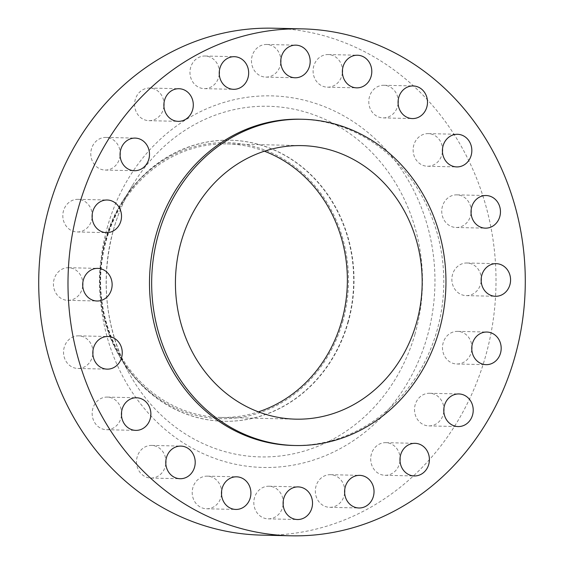 <?xml version="1.0" encoding="UTF-8"?>
<svg xmlns="http://www.w3.org/2000/svg" width="564" height="564" viewBox="0 0 564 564"><rect width="100%" height="100%" fill="white"/><g stroke="black" fill="none" stroke-linecap="round" stroke-linejoin="round"><path stroke-width="0.42" stroke-dasharray="2.82 2.11" d="M163.912 106.307A16.314 14.713 -88.7 0 1 163.334 109.233A16.314 14.713 -88.7 0 1 148.938 120.668A16.314 14.713 -88.7 0 1 135.29 99.483A16.314 14.713 -88.7 0 1 149.686 88.047A16.314 14.713 -88.7 0 1 163.983 103.078M219.283 74.279A16.314 14.713 -88.7 0 1 218.698 77.205A16.314 14.713 -88.7 0 1 204.302 88.64A16.314 14.713 -88.7 0 1 190.66 67.454A16.314 14.713 -88.7 0 1 205.056 56.012A16.314 14.713 -88.7 0 1 219.354 71.05M280.787 62.738A16.314 14.713 -88.7 0 1 280.209 65.664A16.314 14.713 -88.7 0 1 265.806 77.099A16.314 14.713 -88.7 0 1 252.164 55.914A16.314 14.713 -88.7 0 1 266.56 44.478A16.314 14.713 -88.7 0 1 280.858 59.509M342.404 72.819A16.314 14.713 -88.7 0 1 341.826 75.745A16.314 14.713 -88.7 0 1 327.43 87.18A16.314 14.713 -88.7 0 1 313.781 65.995A16.314 14.713 -88.7 0 1 328.178 54.56A16.314 14.713 -88.7 0 1 342.482 69.598M398.113 103.536A16.314 14.713 -88.7 0 1 397.528 106.462A16.314 14.713 -88.7 0 1 383.132 117.897A16.314 14.713 -88.7 0 1 369.483 96.712A16.314 14.713 -88.7 0 1 383.887 85.277A16.314 14.713 -88.7 0 1 398.184 100.307M442.444 151.878A16.314 14.713 -88.7 0 1 441.866 154.804A16.314 14.713 -88.7 0 1 427.47 166.239A16.314 14.713 -88.7 0 1 413.821 145.054A16.314 14.713 -88.7 0 1 428.217 133.619A16.314 14.713 -88.7 0 1 442.521 148.656M471.067 213.121A16.314 14.713 -88.7 0 1 470.489 216.047A16.314 14.713 -88.7 0 1 456.093 227.482A16.314 14.713 -88.7 0 1 442.444 206.29A16.314 14.713 -88.7 0 1 456.847 194.855A16.314 14.713 -88.7 0 1 471.144 209.893M481.184 281.26A16.314 14.713 -88.7 0 1 480.606 284.185A16.314 14.713 -88.7 0 1 466.209 295.621A16.314 14.713 -88.7 0 1 452.561 274.428A16.314 14.713 -88.7 0 1 466.957 262.993A16.314 14.713 -88.7 0 1 481.261 278.031M471.8 349.624A16.314 14.713 -88.7 0 1 471.215 352.549A16.314 14.713 -88.7 0 1 456.819 363.991A16.314 14.713 -88.7 0 1 443.177 342.799A16.314 14.713 -88.7 0 1 457.573 331.364A16.314 14.713 -88.7 0 1 471.871 346.402M443.826 411.537A16.314 14.713 -88.7 0 1 443.248 414.462A16.314 14.713 -88.7 0 1 428.851 425.898A16.314 14.713 -88.7 0 1 415.203 404.705A16.314 14.713 -88.7 0 1 429.599 393.27A16.314 14.713 -88.7 0 1 443.903 408.308M400.017 460.922A16.314 14.713 -88.7 0 1 399.432 463.848A16.314 14.713 -88.7 0 1 385.036 475.283A16.314 14.713 -88.7 0 1 371.394 454.09A16.314 14.713 -88.7 0 1 385.79 442.655A16.314 14.713 -88.7 0 1 400.087 457.693M344.646 492.95A16.314 14.713 -88.7 0 1 344.068 495.876A16.314 14.713 -88.7 0 1 329.665 507.311A16.314 14.713 -88.7 0 1 316.023 486.126A16.314 14.713 -88.7 0 1 330.419 474.684A16.314 14.713 -88.7 0 1 344.717 489.721M283.142 504.491A16.314 14.713 -88.7 0 1 282.557 507.417A16.314 14.713 -88.7 0 1 268.161 518.852A16.314 14.713 -88.7 0 1 254.519 497.659A16.314 14.713 -88.7 0 1 268.915 486.224A16.314 14.713 -88.7 0 1 283.213 501.262M221.518 494.402A16.314 14.713 -88.7 0 1 220.94 497.328A16.314 14.713 -88.7 0 1 206.544 508.77A16.314 14.713 -88.7 0 1 192.895 487.578A16.314 14.713 -88.7 0 1 207.291 476.143A16.314 14.713 -88.7 0 1 221.596 491.181M165.816 463.693A16.314 14.713 -88.7 0 1 165.238 466.618A16.314 14.713 -88.7 0 1 150.842 478.053A16.314 14.713 -88.7 0 1 137.193 456.861A16.314 14.713 -88.7 0 1 151.589 445.426A16.314 14.713 -88.7 0 1 165.887 460.464M121.479 415.344A16.314 14.713 -88.7 0 1 120.9 418.269A16.314 14.713 -88.7 0 1 106.504 429.705A16.314 14.713 -88.7 0 1 92.856 408.519A16.314 14.713 -88.7 0 1 107.252 397.084A16.314 14.713 -88.7 0 1 121.556 412.122M92.856 354.107A16.314 14.713 -88.7 0 1 92.277 357.033A16.314 14.713 -88.7 0 1 77.881 368.468A16.314 14.713 -88.7 0 1 64.233 347.283A16.314 14.713 -88.7 0 1 78.629 335.848A16.314 14.713 -88.7 0 1 92.933 350.878M82.739 285.969A16.314 14.713 -88.7 0 1 82.161 288.895A16.314 14.713 -88.7 0 1 67.765 300.33A16.314 14.713 -88.7 0 1 54.116 279.145A16.314 14.713 -88.7 0 1 68.519 267.71A16.314 14.713 -88.7 0 1 82.816 282.74M120.097 155.692A16.314 14.713 -88.7 0 1 119.519 158.618A16.314 14.713 -88.7 0 1 105.123 170.053A16.314 14.713 -88.7 0 1 91.474 148.868A16.314 14.713 -88.7 0 1 105.87 137.433A16.314 14.713 -88.7 0 1 120.174 152.463M92.129 217.598A16.314 14.713 -88.7 0 1 91.551 220.524A16.314 14.713 -88.7 0 1 77.155 231.959A16.314 14.713 -88.7 0 1 63.506 210.774A16.314 14.713 -88.7 0 1 77.902 199.339A16.314 14.713 -88.7 0 1 92.2 214.376M342.637 321.924A138.06 124.51 91.3 0 0 284.467 159.675A138.06 124.51 91.3 0 0 129.248 191.584A138.06 124.51 91.3 0 0 105.341 239.404A138.06 124.51 91.3 0 0 125.25 365.296A138.06 124.51 91.3 0 0 245.474 416.535A138.06 124.51 91.3 0 0 342.637 321.924M347.706 322.742A140.57 126.773 91.3 0 0 230.133 140.196A140.57 126.773 91.3 0 0 130.439 190.026A140.57 126.773 91.3 0 0 106.095 238.727A140.57 126.773 91.3 0 0 126.371 366.903A140.57 126.773 91.3 0 0 223.668 421.266A140.57 126.773 91.3 0 0 347.706 322.742M348.044 322.749A140.57 126.773 91.3 0 0 230.472 140.203A140.57 126.773 91.3 0 0 121.725 203.371A140.57 126.773 91.3 0 0 106.441 238.734A140.57 126.773 91.3 0 0 118.278 353.17A140.57 126.773 91.3 0 0 224.007 421.273A140.57 126.773 91.3 0 0 348.044 322.749M261.527 535.123A253.532 228.639 91.3 0 0 485.237 357.428A253.532 228.639 91.3 0 0 273.195 28.2M292.885 445.454A163.165 147.148 91.3 0 0 436.86 331.096A163.165 147.148 91.3 0 0 300.393 119.215M264.396 151.201A136.805 123.375 91.3 0 0 227.137 143.898A136.805 123.375 91.3 0 0 106.42 239.785A136.805 123.375 91.3 0 0 220.841 417.438A136.805 123.375 91.3 0 0 258.397 411.854M415.019 334.001A175.369 158.153 -88.7 0 1 282.331 455.712A175.369 158.153 -88.7 0 1 128.38 371.951A175.369 158.153 -88.7 0 1 113.611 229.188A175.369 158.153 -88.7 0 1 132.681 185.077A175.369 158.153 -88.7 0 1 332.816 123.178A175.369 158.153 -88.7 0 1 415.019 334.001M107.661 226.129A185.831 167.593 91.3 0 0 216.513 458.997A185.831 167.593 91.3 0 0 427.061 337.194A185.831 167.593 91.3 0 0 318.209 104.333A185.831 167.593 91.3 0 0 107.661 226.129M148.938 120.668L178.21 121.345M204.302 88.64L233.581 89.316M265.806 77.099L295.085 77.776M327.43 87.18L356.709 87.857M383.132 117.897L412.411 118.574M427.47 166.239L456.748 166.916M456.093 227.482L485.371 228.152M466.209 295.621L495.481 296.29M456.819 363.991L486.097 364.661M428.851 425.898L458.13 426.567M385.036 475.283L414.314 475.953M329.665 507.311L358.944 507.988M268.161 518.852L297.439 519.522M206.544 508.77L235.822 509.44M150.842 478.053L180.113 478.723M106.504 429.705L135.783 430.381M77.881 368.468L107.153 369.145M67.765 300.33L97.043 301.007M105.123 170.053L134.401 170.73M77.155 231.959L106.427 232.636M118.278 353.17L128.38 371.951C105.101 326.838 100.188 279.229 113.639 229.132C118.144 213.453 124.496 198.768 132.681 185.077L121.725 203.371M129.248 191.584L130.439 190.026M220.841 417.438L295.663 419.158M227.137 143.898L301.952 145.618M125.25 365.296L126.371 366.903M77.902 199.339L107.181 200.008M105.87 137.433L135.148 138.102M68.519 267.71L97.791 268.379M78.629 335.848L107.907 336.518M107.252 397.084L136.53 397.761M151.589 445.426L180.868 446.103M207.291 476.143L236.57 476.82M268.915 486.224L298.194 486.901M330.419 474.684L359.698 475.36M385.79 442.655L415.062 443.332M429.599 393.27L458.877 393.947M457.573 331.364L486.845 332.041M466.957 262.993L496.235 263.67M456.847 194.855L486.119 195.532M428.217 133.619L457.496 134.295M383.887 85.277L413.158 85.947M328.178 54.56L357.456 55.23M266.56 44.478L295.839 45.148M205.056 56.012L234.335 56.689M149.686 88.047L178.964 88.717"/><path stroke-width="0.85" d="M164.568 100.152A16.314 14.713 91.3 0 0 178.21 121.345A16.314 14.713 91.3 0 0 192.606 109.909A16.314 14.713 91.3 0 0 178.964 88.717A16.314 14.713 91.3 0 0 164.568 100.152M219.932 68.124A16.314 14.713 91.3 0 0 233.581 89.316A16.314 14.713 91.3 0 0 247.977 77.874A16.314 14.713 91.3 0 0 234.335 56.689A16.314 14.713 91.3 0 0 219.932 68.124M281.443 56.583A16.314 14.713 91.3 0 0 295.085 77.776A16.314 14.713 91.3 0 0 309.481 66.34A16.314 14.713 91.3 0 0 295.839 45.148A16.314 14.713 91.3 0 0 281.443 56.583M343.06 66.672A16.314 14.713 91.3 0 0 356.709 87.857A16.314 14.713 91.3 0 0 371.105 76.422A16.314 14.713 91.3 0 0 357.456 55.23A16.314 14.713 91.3 0 0 343.06 66.672M398.762 97.382A16.314 14.713 91.3 0 0 412.411 118.574A16.314 14.713 91.3 0 0 426.807 107.139A16.314 14.713 91.3 0 0 413.158 85.947A16.314 14.713 91.3 0 0 398.762 97.382M443.1 145.731A16.314 14.713 91.3 0 0 456.748 166.916A16.314 14.713 91.3 0 0 471.144 155.481A16.314 14.713 91.3 0 0 457.496 134.295A16.314 14.713 91.3 0 0 443.1 145.731M471.723 206.967A16.314 14.713 91.3 0 0 485.371 228.152A16.314 14.713 91.3 0 0 499.767 216.717A16.314 14.713 91.3 0 0 486.119 195.532A16.314 14.713 91.3 0 0 471.723 206.967M481.839 275.105A16.314 14.713 91.3 0 0 495.481 296.29A16.314 14.713 91.3 0 0 509.884 284.855A16.314 14.713 91.3 0 0 496.235 263.67A16.314 14.713 91.3 0 0 481.839 275.105M472.449 343.476A16.314 14.713 91.3 0 0 486.097 364.661A16.314 14.713 91.3 0 0 500.494 353.226A16.314 14.713 91.3 0 0 486.845 332.041A16.314 14.713 91.3 0 0 472.449 343.476M444.481 405.382A16.314 14.713 91.3 0 0 458.13 426.567A16.314 14.713 91.3 0 0 472.526 415.132A16.314 14.713 91.3 0 0 458.877 393.947A16.314 14.713 91.3 0 0 444.481 405.382M400.666 454.767A16.314 14.713 91.3 0 0 414.314 475.953A16.314 14.713 91.3 0 0 428.71 464.517A16.314 14.713 91.3 0 0 415.062 443.332A16.314 14.713 91.3 0 0 400.666 454.767M345.302 486.795A16.314 14.713 91.3 0 0 358.944 507.988A16.314 14.713 91.3 0 0 373.34 496.546A16.314 14.713 91.3 0 0 359.698 475.36A16.314 14.713 91.3 0 0 345.302 486.795M283.791 498.336A16.314 14.713 91.3 0 0 297.439 519.522A16.314 14.713 91.3 0 0 311.836 508.086A16.314 14.713 91.3 0 0 298.194 486.901A16.314 14.713 91.3 0 0 283.791 498.336M222.174 488.255A16.314 14.713 91.3 0 0 235.822 509.44A16.314 14.713 91.3 0 0 250.219 498.005A16.314 14.713 91.3 0 0 236.57 476.82A16.314 14.713 91.3 0 0 222.174 488.255M166.472 457.538A16.314 14.713 91.3 0 0 180.113 478.723A16.314 14.713 91.3 0 0 194.517 467.288A16.314 14.713 91.3 0 0 180.868 446.103A16.314 14.713 91.3 0 0 166.472 457.538M122.134 409.196A16.314 14.713 91.3 0 0 135.783 430.381A16.314 14.713 91.3 0 0 150.179 418.946A16.314 14.713 91.3 0 0 136.53 397.761A16.314 14.713 91.3 0 0 122.134 409.196M93.511 347.953A16.314 14.713 91.3 0 0 107.153 369.145A16.314 14.713 91.3 0 0 121.556 357.71A16.314 14.713 91.3 0 0 107.907 336.518A16.314 14.713 91.3 0 0 93.511 347.953M83.394 279.814A16.314 14.713 91.3 0 0 97.043 301.007A16.314 14.713 91.3 0 0 111.439 289.572A16.314 14.713 91.3 0 0 97.791 268.379A16.314 14.713 91.3 0 0 83.394 279.814M120.752 149.538A16.314 14.713 91.3 0 0 134.401 170.73A16.314 14.713 91.3 0 0 148.797 159.295A16.314 14.713 91.3 0 0 135.148 138.102A16.314 14.713 91.3 0 0 120.752 149.538M92.785 211.451A16.314 14.713 91.3 0 0 106.427 232.636A16.314 14.713 91.3 0 0 120.823 221.201A16.314 14.713 91.3 0 0 107.181 200.008A16.314 14.713 91.3 0 0 92.785 211.451M302.473 28.877L273.195 28.2A253.532 228.639 91.3 0 0 49.484 205.895A253.532 228.639 91.3 0 0 261.527 535.123L290.805 535.8A253.532 228.639 91.3 0 0 514.516 358.105A253.532 228.639 91.3 0 0 302.473 28.877A253.532 228.639 91.3 0 0 78.763 206.572A253.532 228.639 91.3 0 0 290.805 535.8M302.558 119.265L300.393 119.215A163.165 147.148 91.3 0 0 156.418 233.581A163.165 147.148 91.3 0 0 292.885 445.454L295.057 445.504A163.165 147.148 91.3 0 0 439.025 331.146A163.165 147.148 91.3 0 0 302.558 119.265A163.165 147.148 91.3 0 0 158.59 233.63A163.165 147.148 91.3 0 0 295.057 445.504M181.241 241.505A136.805 123.375 91.3 0 0 295.663 419.158A136.805 123.375 91.3 0 0 416.373 323.271A136.805 123.375 91.3 0 0 301.952 145.618A136.805 123.375 91.3 0 0 181.241 241.505M258.397 411.854A136.805 123.375 91.3 0 0 341.558 321.55A136.805 123.375 91.3 0 0 264.396 151.201M163.983 103.078A16.314 14.713 -88.7 0 1 163.912 106.307M219.354 71.05A16.314 14.713 -88.7 0 1 219.283 74.279M280.858 59.509A16.314 14.713 -88.7 0 1 280.787 62.738M342.482 69.598A16.314 14.713 -88.7 0 1 342.404 72.819M398.184 100.307A16.314 14.713 -88.7 0 1 398.113 103.536M442.521 148.656A16.314 14.713 -88.7 0 1 442.444 151.878M471.144 209.893A16.314 14.713 -88.7 0 1 471.067 213.121M481.261 278.031A16.314 14.713 -88.7 0 1 481.184 281.26M471.871 346.402A16.314 14.713 -88.7 0 1 471.8 349.624M443.903 408.308A16.314 14.713 -88.7 0 1 443.826 411.537M400.087 457.693A16.314 14.713 -88.7 0 1 400.017 460.922M344.717 489.721A16.314 14.713 -88.7 0 1 344.646 492.95M283.213 501.262A16.314 14.713 -88.7 0 1 283.142 504.491M221.596 491.181A16.314 14.713 -88.7 0 1 221.518 494.402M165.887 460.464A16.314 14.713 -88.7 0 1 165.816 463.693M121.556 412.122A16.314 14.713 -88.7 0 1 121.479 415.344M92.933 350.878A16.314 14.713 -88.7 0 1 92.856 354.107M82.816 282.74A16.314 14.713 -88.7 0 1 82.739 285.969M120.174 152.463A16.314 14.713 -88.7 0 1 120.097 155.692M92.2 214.376A16.314 14.713 -88.7 0 1 92.129 217.598"/></g></svg>
